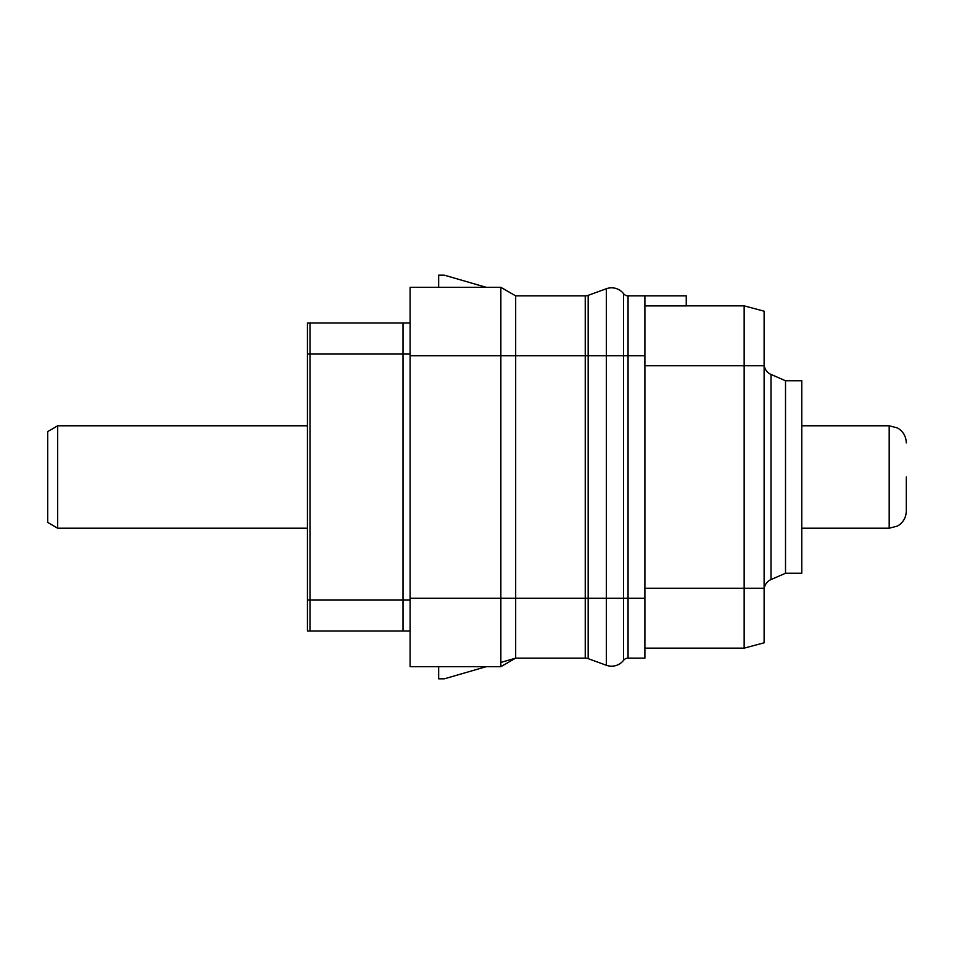 <?xml version="1.0" encoding="UTF-8"?>
<svg xmlns="http://www.w3.org/2000/svg" width="954" height="954" viewBox="0 0 954 954"><rect width="100%" height="100%" fill="white"/><g stroke="black" fill="none" stroke-linecap="round" stroke-linejoin="round"><path stroke-width="1.43" d="M500.85 662.434L515.673 658.129L515.673 295.871L500.85 287.309L410.125 287.309L410.125 666.691L500.85 666.691L410.125 666.691L438.649 666.691L438.649 678.819L444.361 678.819L486.158 666.691L499.455 666.691M499.455 287.309L486.158 287.309L444.361 275.181L438.649 275.181L438.649 287.309L410.125 287.309L500.85 287.309L500.85 355.77L410.125 355.77M410.125 598.23L500.85 598.23L500.85 355.77L585.243 355.77L585.243 598.23L588.165 598.23L588.165 658.654A8.562 8.562 0 0 0 585.243 658.129L585.243 598.23L500.85 598.23L500.85 666.691L515.673 658.129L585.243 658.129A8.562 8.562 0 0 1 588.165 658.654L606.362 665.272A15.204 15.204 0 0 0 623.558 660.335A5.7 5.7 0 0 1 628.054 658.129L644.892 658.129L644.892 295.871L628.054 295.871A5.7 5.7 0 0 1 623.558 293.665L623.558 341.508M515.673 295.871L500.85 287.309L515.673 295.871L585.243 295.871A8.562 8.562 0 0 0 588.165 295.346L606.362 288.728A15.204 15.204 0 0 1 623.558 293.665A15.204 15.204 0 0 0 606.362 288.728L606.362 355.77L623.558 355.77L623.558 293.665M402.993 322.965L402.993 599.947L310.002 599.947L310.002 322.965L307.438 322.965L410.125 322.965M410.125 631.035L307.438 631.035L310.002 631.035L310.002 599.947L307.438 599.947L307.438 322.965M644.892 305.924L686.248 305.924L686.248 295.871L644.892 295.871M644.892 588.248L764.118 588.248L764.118 642.805L744.156 648.148L644.892 648.148L744.156 648.148L744.156 305.852L686.248 305.852L744.156 305.852L764.118 311.195L764.118 570.11M764.118 588.248L764.118 383.89M764.118 363.963A11.412 11.412 0 0 0 770.999 374.433L770.999 579.567A11.412 11.412 0 0 0 764.118 590.037M785.512 380.729L801.777 380.729L801.777 573.271L785.512 573.271L785.512 380.729L770.999 374.433M785.512 573.271L770.999 579.567M307.438 631.035L307.438 599.947M307.438 425.794L57.681 425.794L57.681 528.206L307.438 528.206M57.681 528.206L47.7 522.434L47.7 431.566L57.681 425.794M906.3 477L906.3 511.082L906.3 477M515.673 658.129L500.85 666.691L515.673 658.129M585.243 295.871L585.243 355.77L588.165 355.77L588.165 295.346M623.558 608.211L623.558 660.335A15.204 15.204 0 0 1 606.362 665.272L606.362 598.23L588.165 598.23L588.165 355.77L606.362 355.77L606.362 598.23L623.558 598.23L623.558 355.77L628.054 355.77L628.054 598.23L644.892 598.23M307.438 354.053L410.125 354.053M402.993 631.035L402.993 599.947L410.125 599.947M623.558 660.335L623.558 598.23L628.054 598.23L628.054 658.129M628.054 295.871L628.054 355.77L644.892 355.77M644.892 365.752L764.118 365.752M801.777 425.794L889.188 425.794L889.188 528.206L801.777 528.206M889.188 528.206L897.428 526.083C903.116 522.697 906.073 517.7 906.3 511.082M889.188 425.794L897.428 427.917C903.116 431.303 906.073 436.3 906.3 442.918"/></g></svg>
